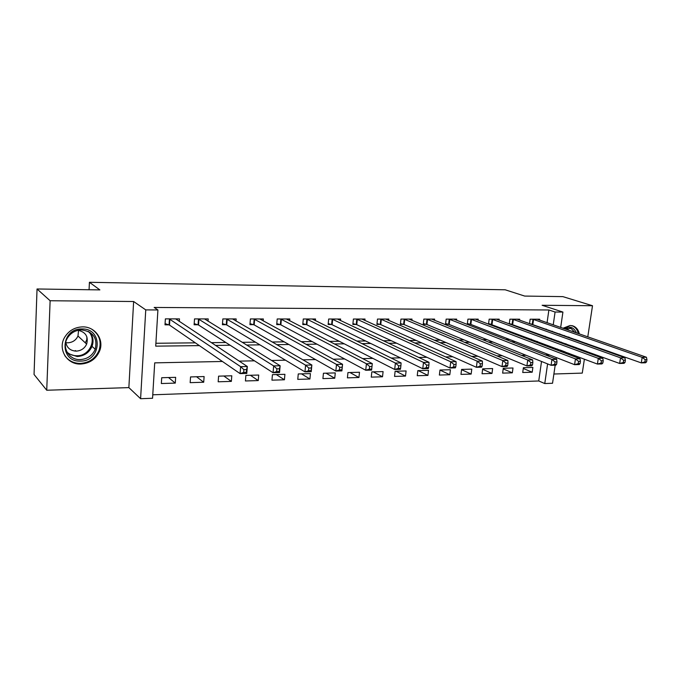 <?xml version="1.0" encoding="UTF-8"?>
<svg xmlns="http://www.w3.org/2000/svg" width="681" height="681" viewBox="0 0 681 681"><rect width="100%" height="100%" fill="white"/><g stroke="black" fill="none" stroke-linecap="round" stroke-linejoin="round"><path stroke-width="1.02" d="M80.86 364.037C89.875 363.356 96.149 358.955 99.673 350.843C104.287 339.538 95.144 326.497 82.529 326.88C74.825 327.186 68.909 330.6 64.78 337.104C57.306 348.995 67.002 364.871 80.86 364.037M567.52 354.043L569.384 353.507M575.871 348.374L576.39 347.65M579.131 341.411L579.267 340.823M579.344 333.945C578.518 330.208 576.654 327.646 573.76 326.233L570.15 325.475L562.957 328.251M222.44 361.475L154.706 362.862L152.561 398.257L140.601 398.708L145.751 309.889L157.915 309.957L155.719 346.152L199.38 345.616M128.862 387.608L133.629 301.513L50.122 300.747L37.038 288.982L34.05 374.473L46.734 390.239L128.862 387.608L140.601 398.708M553.883 374.014L582.272 373.103L584.392 359.159M555.177 365.195L552.538 383.258L544.766 383.548L547.601 363.909M152.774 394.801L538.739 380.968L544.766 383.548M557.722 349.123L558.752 350.724M50.122 300.747L46.734 390.239M585.49 351.907L585.626 351.03M586.682 344.101L586.767 343.496M587.78 336.874L592.504 305.735L542.127 305.275L562.923 312.068L560.676 327.459M37.038 288.982L99.877 289.902L89.415 282.292L505.191 289.791L524.702 296.073L562.846 296.627L592.504 305.735M538.739 380.968L541.523 361.475M532.882 367.442L523.391 367.706L522.727 372.507L532.202 372.218L532.882 367.442M512.997 367.995L503.285 368.268L502.629 373.12L512.333 372.822L512.997 367.995M492.635 368.557L482.684 368.838L482.046 373.75L491.988 373.443L492.635 368.557M471.78 369.136L461.59 369.417L460.969 374.388L471.15 374.082L471.78 369.136M450.422 369.732L439.977 370.021L439.373 375.052L449.8 374.729L450.422 369.732M428.528 370.336L417.828 370.634L417.24 375.725L427.932 375.401L428.528 370.336M406.097 370.958L395.125 371.264L394.546 376.414L405.51 376.082L406.097 370.958M383.088 371.596L371.835 371.903L371.273 377.129L382.518 376.78L383.088 371.596M359.491 372.252L347.948 372.567L347.404 377.853L358.938 377.504L359.491 372.252M335.273 372.916L323.432 373.248L322.913 378.602L334.746 378.244L335.273 372.916M310.425 373.605L298.261 373.946L297.767 379.368L309.923 379.002L310.425 373.605M284.913 374.312L272.426 374.661L271.949 380.16L284.428 379.777L284.913 374.312M258.712 375.044L245.875 375.393L245.432 380.968L258.252 380.577L258.712 375.044M231.787 375.784L218.592 376.15L218.175 381.794L231.353 381.394L231.787 375.784M204.113 376.55L190.552 376.925L190.161 382.654L203.704 382.237L204.113 376.55M175.655 377.342L161.712 377.725L161.346 383.531L175.281 383.105L175.655 377.342M547.064 322.726L548.886 309.983L154.161 307.446L157.915 309.957M155.898 343.267L195.336 342.841M211.306 342.662L225.854 342.5M242.181 342.322L255.46 342.177M272.128 341.998L284.207 341.862M301.172 341.683L312.119 341.564M329.374 341.368L339.24 341.266M356.75 341.07L365.595 340.977M383.352 340.781L391.226 340.696M409.196 340.5L416.159 340.423M434.333 340.228L440.428 340.159M458.773 339.955L464.042 339.904M482.557 339.7L487.043 339.649M505.711 339.444L509.448 339.402M528.252 339.198L531.282 339.164M545.013 337.052L545.132 336.218M546.077 329.621L546.162 329.042M539.565 320.121L539.692 319.21L530.141 319.202L529.52 323.713M530.593 324.096L532.057 324.088M519.543 320.155L519.68 319.193L509.907 319.185L509.26 323.935M509.805 324.13L511.891 324.13M499.054 320.189L499.182 319.168L489.171 319.159L488.515 324.173L491.239 324.173M478.053 320.223L478.19 319.151L467.932 319.142L467.294 324.216L470.086 324.216M456.542 320.266L456.679 319.134L446.166 319.125L445.536 324.267L448.404 324.258M434.487 320.317L434.631 319.117L423.846 319.1L423.241 324.309L426.17 324.301M411.877 320.368L412.022 319.091L400.964 319.083L400.377 324.352L403.382 324.343M388.681 320.436L388.834 319.074L377.487 319.066L376.916 324.403L380.007 324.394M364.888 320.504L365.042 319.048L353.396 319.04L352.852 324.445L356.018 324.445M340.466 320.589L340.628 319.031L328.676 319.023L328.148 324.496L331.4 324.488M315.397 320.683L315.558 319.006L303.283 318.997L302.773 324.548L306.118 324.539M289.646 320.794L289.808 318.98L277.201 318.972L276.716 324.599L280.155 324.599M263.198 320.921L263.36 318.963L250.404 318.946L249.944 324.658L253.468 324.65M236.009 321.074L236.171 318.938L222.849 318.921L222.423 324.709L226.049 324.701M208.054 321.262L208.216 318.912L194.519 318.904L194.119 324.769L197.848 324.76M179.299 321.475L179.469 318.887L165.372 318.87L165.006 324.828L168.837 324.82M169.058 324.82L169.526 324.82M89.415 282.292L89.075 289.74M86.904 336.95L86.768 339.964M133.629 301.513L145.751 309.889M548.886 309.983L555.083 312.026L562.923 312.068M548.707 356.214L548.912 354.818L545.302 354.886M526.064 355.278L521.442 355.371M502.331 355.763L496.892 355.874M477.917 356.265L471.618 356.393M452.805 356.776L445.595 356.921M426.961 357.304L418.781 357.465M400.343 357.848L391.149 358.036M372.924 358.402L362.65 358.615M344.671 358.981L333.256 359.219M315.541 359.577L302.917 359.832M285.484 360.189L271.583 360.47M254.473 360.819L239.21 361.134M559.739 333.877L559.654 334.465M558.675 341.172L558.556 342.024M557.526 349.047L557.364 350.204M556.283 357.576L556.062 359.083M551.15 339.3L551.269 338.457M552.231 331.809L552.317 331.23M553.227 324.871L555.083 312.026M215.468 345.42L230.118 345.233M246.573 345.037L259.946 344.867M276.724 344.663L288.889 344.509M305.973 344.305L316.988 344.169M334.354 343.956L344.28 343.828M361.9 343.616L370.805 343.505M388.655 343.284L396.58 343.181M414.652 342.96L421.658 342.875M439.926 342.654L446.055 342.577M464.502 342.347L469.796 342.279M488.405 342.049L492.908 341.998M511.661 341.768L515.415 341.717M534.304 341.487L537.352 341.453M523.289 368.472L532.202 372.218M168.513 377.538L175.281 383.105M196.562 376.763L203.704 382.237M223.845 376.006L231.353 381.394M250.404 375.274L258.252 380.577M276.265 374.55L284.428 379.777M301.462 373.852L309.923 379.002M326.003 373.179L334.746 378.244M349.932 372.516L358.938 377.504M373.265 371.869L382.518 376.78M396.019 371.239L405.51 376.082M418.219 370.617L427.932 375.401M439.977 370.064L449.8 374.729M461.565 369.672L471.15 374.082M482.633 369.281L491.988 373.443M503.199 368.881L512.333 372.822M68.083 359.245L67.419 358.878M646.584 361.883L646.95 359.662L645.247 359.704L644.881 361.926L646.584 361.883L645.511 362.777L641.264 362.888L642.174 357.346L532.746 319.202M645.247 359.704L642.174 357.346L646.431 357.244L537.113 319.202M644.881 361.926L641.264 362.888L529.546 323.509M646.95 359.662L646.431 357.244M625.022 362.445L625.379 360.198L623.626 360.24L623.268 362.488L625.022 362.445L624.009 363.356L619.642 363.467L620.536 357.848L512.563 319.185M623.626 360.24L620.536 357.848L624.911 357.746L517.041 319.185M623.268 362.488L619.642 363.467L509.32 323.526M625.379 360.198L624.911 357.746M602.855 363.024L603.213 360.743L601.408 360.785L601.059 363.075L602.855 363.024L601.919 363.943L597.424 364.063L598.301 358.359L491.895 319.168M601.408 360.785L598.301 358.359L602.804 358.257L496.483 319.168M601.059 363.075L597.424 364.063L488.6 323.543M603.213 360.743L602.804 358.257M580.067 363.62L580.416 361.313L578.569 361.356L578.22 363.671L580.067 363.62L579.199 364.548L574.577 364.675L575.445 358.896L470.724 319.142M578.569 361.356L575.445 358.896L580.067 358.785L475.423 319.151M578.22 363.671L574.577 364.675L470.869 324.437L467.379 323.56M580.416 361.313L580.067 358.785M556.632 364.233L556.973 361.892L555.066 361.934L554.726 364.284L556.632 364.233L555.832 365.178L551.082 365.297L551.933 359.44L449.026 319.125M555.066 361.934L551.933 359.44L556.692 359.33L453.844 319.134M554.726 364.284L551.082 365.297L449.179 324.479L445.621 323.577M556.973 361.892L556.692 359.33M563.953 328.591C569.716 325.739 573.887 327.186 576.466 332.941M576.867 339.972L576.747 340.56M575.471 340.108L575.581 339.513M574.832 332.379L571.104 328.438L564.396 328.753M564.336 336.133L564.404 335.537M566.405 353.618L568.303 353.107M574.841 348L575.36 347.267M578.101 341.045L578.229 340.457M578.288 333.579C577.462 329.91 575.615 327.382 572.755 325.995L571.725 325.603M573.955 346.757L573.402 347.472M565.187 351.932L560.054 350M572.074 346.978L572.644 346.28M560.625 342.781L561.34 342.143M80.503 361.075C58.992 362.36 60.32 328.293 81.933 328.966C103.325 328.216 101.656 361.458 80.503 361.075M81.584 329.893C75.319 330.166 70.552 332.966 67.291 338.295C61.562 347.77 69.275 360.215 80.256 359.594C87.355 359.091 92.352 355.652 95.229 349.293C97.715 338.108 93.169 331.647 81.584 329.893M78.562 330.345L77.974 336.005C75.966 340.245 72.561 342.509 67.777 342.807L65.827 342.654M65.768 342.185C66.806 347.778 70.271 350.758 76.178 351.124C81.09 350.8 84.58 348.459 86.649 344.092C88.564 336.644 85.704 332.039 78.077 330.294M64.755 355.55C68.492 360.76 73.701 363.39 80.392 363.433C89.33 362.76 95.553 358.402 99.051 350.357C101.724 341.539 99.341 334.507 91.892 329.263M74.408 351.004L75.642 350.587M85.278 342.824L87.023 339.325M532.508 364.863L532.848 362.488L530.882 362.539L530.55 364.914L532.508 364.863L531.793 365.816L526.907 365.944L527.732 360.002L426.783 319.108M530.882 362.539L527.732 360.002L532.627 359.883L431.72 319.108M530.55 364.914L526.907 365.944L426.953 324.531L423.327 323.594M532.848 362.488L532.627 359.883M507.677 365.518L508.009 363.101L505.992 363.152L505.66 365.569L507.677 365.518L507.056 366.48L502.016 366.608L502.825 360.581L403.978 319.083M505.992 363.152L502.825 360.581L507.864 360.462L409.034 319.091M505.66 365.569L502.016 366.608L404.148 324.582L400.454 323.603M508.009 363.101L507.864 360.462M482.114 366.182L482.429 363.739L480.352 363.79L480.037 366.242L482.114 366.182L481.569 367.161L476.385 367.297L477.177 361.177L380.577 319.066M480.352 363.79L477.177 361.177L482.369 361.049L385.769 319.074M480.037 366.242L476.385 367.297L380.764 324.633L377.002 323.62M482.429 363.739L482.369 361.049M455.768 366.872L456.074 364.386L453.938 364.437L453.623 366.931L455.768 366.872L455.325 367.859L449.979 368.004L450.745 361.79L356.572 319.04M453.938 364.437L450.745 361.79L456.1 361.662L361.9 319.048M453.623 366.931L449.979 368.004L356.767 324.684L352.937 323.628M456.074 364.386L456.1 361.662M428.613 367.587L428.911 365.059L426.706 365.118L426.4 367.646L428.613 367.587L428.272 368.583L422.765 368.727L423.505 362.42L331.928 319.023M426.706 365.118L423.505 362.42L429.021 362.292L337.401 319.023M426.4 367.646L422.765 368.727L332.141 324.735L328.225 323.645M428.911 365.059L429.021 362.292M400.607 368.319L400.896 365.757L398.615 365.808L398.325 368.378L400.607 368.319L400.377 369.323L394.691 369.477L395.406 363.075L306.629 318.997M398.615 365.808L395.406 363.075L401.1 362.939L312.247 319.006M398.325 368.378L394.691 369.477L306.85 324.786L302.858 323.654M400.896 365.757L401.1 362.939M371.715 369.076L371.988 366.472L369.638 366.531L369.366 369.136L371.715 369.076L371.596 370.098L365.731 370.251L366.421 363.748L280.64 318.98M369.638 366.531L366.421 363.748L372.294 363.611L286.412 318.98M369.366 369.136L365.731 370.251L280.878 324.846L276.801 323.662M371.988 366.472L372.294 363.611M339.725 367.272L339.461 369.919L341.888 369.851L342.151 367.212L339.725 367.272L336.499 364.437L342.56 364.301L341.896 370.89L335.844 371.051L336.499 364.437L253.928 318.955M259.861 318.955L342.56 364.301L342.151 367.212M339.461 369.919L335.844 371.051L254.183 324.897L250.021 323.662M341.888 369.851L341.896 370.89M308.825 368.029L308.578 370.728L311.081 370.66L311.336 367.97L308.825 368.029L305.59 365.161L311.855 365.007L311.226 371.707L304.969 371.877L305.59 365.161L226.484 318.929M232.579 318.929L311.855 365.007L311.336 367.97M308.578 370.728L304.969 371.877L226.747 324.956L222.5 323.671M311.081 370.66L311.226 371.707M276.895 368.821L276.656 371.562L279.253 371.494L279.491 368.761L276.895 368.821L273.66 365.901L280.129 365.748L279.533 372.558L273.072 372.728L273.66 365.901L198.256 318.904M204.521 318.912L280.129 365.748L279.491 368.761M276.656 371.562L273.072 372.728L198.537 325.016L194.196 323.671M279.253 371.494L279.533 372.558M243.883 369.638L243.662 372.422L246.343 372.354L246.565 369.579L243.883 369.638L240.64 366.667L247.331 366.506L246.777 373.435L240.087 373.614L240.64 366.667L169.211 318.878M175.664 318.887L247.331 366.506L246.565 369.579M243.662 372.422L240.087 373.614L169.509 325.075L165.074 323.662M246.343 372.354L246.777 373.435M533.546 319.415L532.865 324.301M532.976 319.253L532.295 324.147M513.363 319.398L512.691 324.352M512.802 319.236L512.129 324.182M492.695 319.38L492.031 324.394M492.133 319.219L491.478 324.224M471.516 319.363L470.869 324.437M470.963 319.202L470.316 324.267M449.809 319.346L449.179 324.479M449.256 319.185L448.634 324.318M567.077 327.884L568.609 330.217M569.367 337.299L569.256 337.887M568.397 337.58L568.507 336.993M567.562 329.851L566.311 328.038M566.456 344.016L565.885 344.714M565 344.382L565.579 343.692M89.892 332.277C93.152 336.499 93.867 341.181 92.037 346.348C89.185 352.639 84.248 356.035 77.2 356.529L67.913 353.584M67.002 352.12C69.785 354.563 73.097 355.78 76.936 355.763C89.509 356.086 97.289 339.547 88.377 331.426M427.557 319.329L426.953 324.531M427.013 319.168L426.408 324.36M404.744 319.312L404.148 324.582M404.208 319.142L403.612 324.403M381.343 319.295L380.764 324.633M380.807 319.125L380.236 324.454M357.321 319.278L356.767 324.684M356.801 319.1L356.248 324.505M332.677 319.261L332.141 324.735M332.158 319.083L331.621 324.556M307.361 319.236L306.85 324.786M306.85 319.057L306.339 324.607M281.364 319.219L280.878 324.846M280.861 319.04L280.376 324.658M254.643 319.202L254.183 324.897M254.158 319.014L253.698 324.709M227.182 319.176L226.747 324.956M226.705 318.989L226.271 324.769M198.937 319.159L198.537 325.016M198.469 318.963L198.069 324.828M169.884 319.134L169.509 325.084L169.884 319.134M169.433 318.946L169.058 324.888M99.673 350.843L99.077 350.289M573.76 326.233L572.185 325.697M569.801 327.987L571.104 328.438M92.633 344.475L91.918 343.82M89.781 332.209C93.084 336.44 93.833 341.155 92.037 346.348L95.229 349.293M86.649 344.092L77.974 336.005"/></g></svg>

